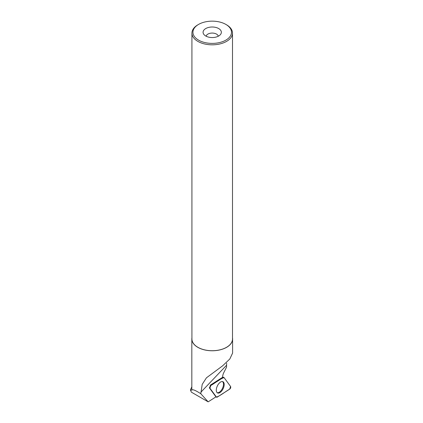 <?xml version="1.0" encoding="UTF-8"?>
<svg xmlns="http://www.w3.org/2000/svg" width="423" height="423" viewBox="0 0 423 423"><rect width="100%" height="100%" fill="white"/><g stroke="black" fill="none" stroke-linecap="round" stroke-linejoin="round"><path stroke-width="0.63" d="M209.893 388.15L216.423 397.075A1.613 0.83 115.5 0 0 216.544 397.192A1.613 0.83 115.5 0 0 217.232 397.118L229.663 389.165A1.613 0.83 115.5 0 0 230.598 387.865A1.613 0.83 115.5 0 0 230.593 386.511L224.058 377.586A1.613 0.83 115.5 0 0 223.825 377.416A1.613 0.83 115.5 0 0 223.249 377.543L210.818 385.49A1.613 0.83 115.5 0 0 209.882 386.796A1.613 0.83 115.5 0 0 209.893 388.15L209.285 387.748L215.82 396.674A1.507 0.772 115.5 0 0 215.83 396.689A6.498 3.336 115.5 0 0 215.519 397.144L208.158 401.85L191.381 392.163L190.398 389.943L191.868 390.133A20.389 11.77 180 0 1 191.825 389.356L191.825 339.003A20.389 11.77 180 0 1 191.926 337.829M223.63 387.505A6.239 3.204 115.5 0 0 222.805 381.652A6.239 3.204 115.5 0 0 216.851 387.156A6.239 3.204 115.5 0 0 217.438 392.898A6.239 3.204 115.5 0 0 223.63 387.505M191.825 386.828L190.398 389.943M232.502 337.829A20.389 11.77 180 0 1 232.602 339.003A20.389 11.77 180 0 1 212.214 350.773A20.389 11.77 180 0 1 191.825 339.003M223.249 377.543L222.583 377.316A1.507 0.772 115.5 0 1 222.604 377.3A6.498 3.336 115.5 0 1 223.825 372.557L226.548 367.169L226.633 363.214M232.581 353.11L229.821 358.99L222.62 365.826L206.429 377.824L202.199 384.391L200.809 393.744C195.442 390.276 192.46 389.075 191.868 390.133M200.809 393.744L208.158 401.85M222.583 377.316L210.157 385.263L210.818 385.49M198.588 24.407L197.869 24.825A20.288 11.712 0 0 0 191.926 33.105L191.926 339.003A20.288 11.712 0 0 0 197.869 347.288A20.288 11.712 0 0 0 219.976 349.826A20.288 11.712 0 0 0 232.502 339.003L232.502 33.105A20.288 11.712 0 0 0 226.559 24.825L225.845 24.407A19.273 11.125 0 0 0 198.588 24.407A19.273 11.125 0 0 0 198.588 40.143A19.273 11.125 0 0 0 225.84 40.143A19.273 11.125 0 0 0 225.845 24.407M191.926 33.105A20.288 11.712 0 0 0 197.869 41.391A20.288 11.712 0 0 0 219.976 43.929A20.288 11.712 0 0 0 232.502 33.105M205.752 36.008A9.137 5.277 0 0 0 220.557 34.432A9.137 5.277 0 0 0 212.214 27.003A9.137 5.277 0 0 0 203.87 34.432A9.137 5.277 0 0 0 205.752 36.008M218.273 36.225A6.091 3.516 0 0 0 212.214 33.068A6.091 3.516 0 0 0 206.154 36.225M217.136 392.676A6.176 3.173 115.5 0 0 222.445 388.383A6.176 3.173 115.5 0 0 222.445 381.557M224.058 377.586C219.971 378.908 215.18 383.064 210.818 385.49L209.893 388.15L216.423 397.075C220.51 395.754 225.3 391.598 229.663 389.171L230.588 386.511L224.058 377.586M215.82 396.674L216.423 397.075M226.554 365.266L200.819 392.28M222.609 377.036L223.825 377.416M215.82 396.711L216.544 397.192M232.602 339.003L232.602 353.11"/></g></svg>
